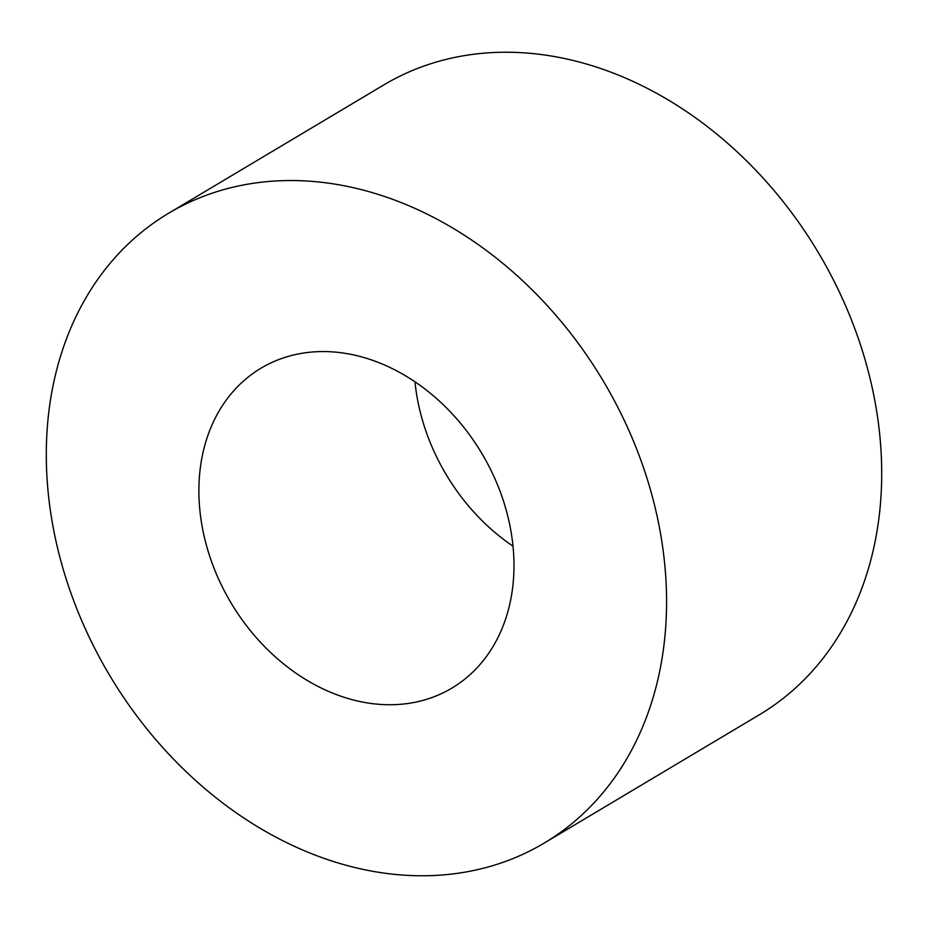 <?xml version="1.0" encoding="UTF-8"?>
<svg xmlns="http://www.w3.org/2000/svg" width="928" height="928" viewBox="0 0 928 928"><rect width="100%" height="100%" fill="white"/><g stroke="black" fill="none" stroke-linecap="round" stroke-linejoin="round"><path stroke-width="1.39" d="M544.249 843.053L759.382 714.746A366.664 287.367 -120.8 0 0 881.6 482.421A366.664 287.367 -120.8 0 0 712.982 131.022A366.664 287.367 -120.8 0 0 383.751 84.947L168.618 213.254A366.664 287.367 -120.8 0 0 46.4 445.579A366.664 287.367 -120.8 0 0 215.018 796.978A366.664 287.367 -120.8 0 0 544.249 843.053A366.664 287.367 -120.8 0 0 666.466 610.728A366.664 287.367 -120.8 0 0 497.849 259.33A366.664 287.367 -120.8 0 0 168.618 213.254M513.022 546.186A186.261 145.986 59.2 0 1 414.978 381.814M513.926 570.105A186.261 145.986 59.2 0 1 451.843 688.124A186.261 145.986 59.2 0 1 284.594 664.715A186.261 145.986 59.2 0 1 198.94 486.214A186.261 145.986 59.2 0 1 261.023 368.184A186.261 145.986 59.2 0 1 428.272 391.593A186.261 145.986 59.2 0 1 513.926 570.105"/></g></svg>
